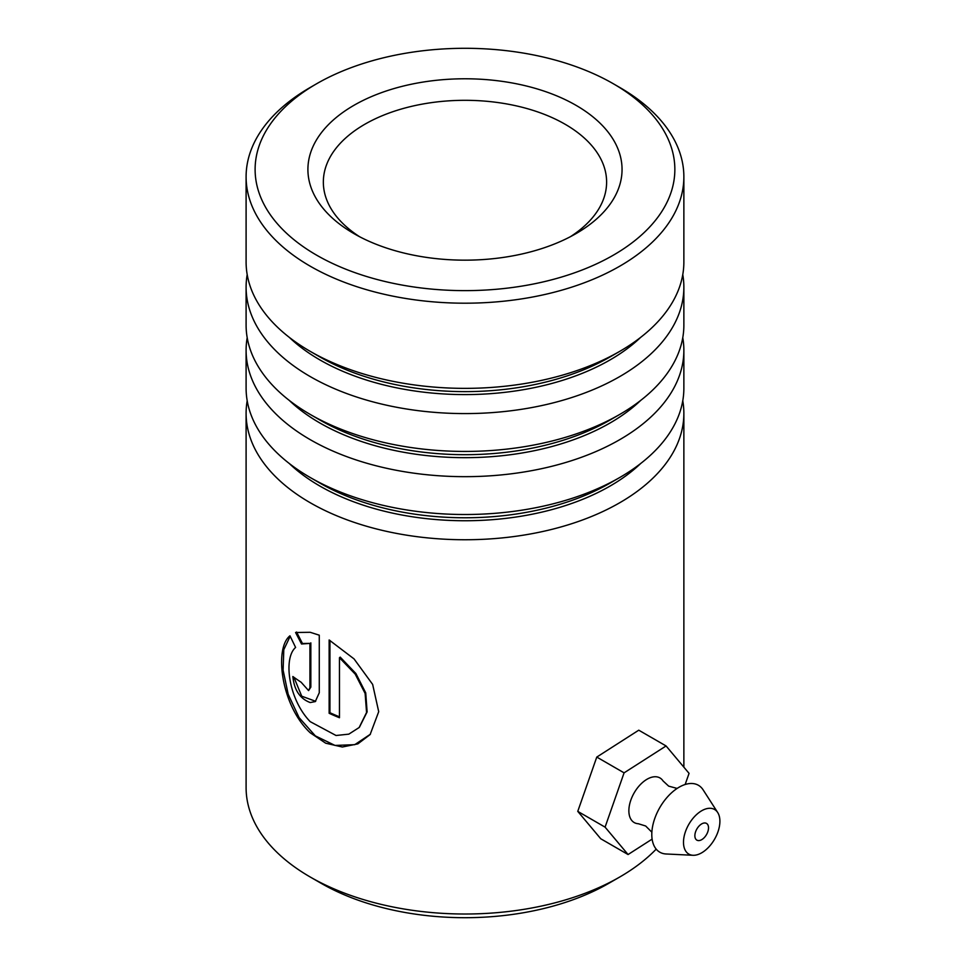 <?xml version="1.0" encoding="UTF-8"?>
<svg xmlns="http://www.w3.org/2000/svg" width="966" height="966" viewBox="0 0 966 966"><rect width="100%" height="100%" fill="white"/><g stroke="black" fill="none" stroke-linecap="round" stroke-linejoin="round"><path stroke-width="1.45" d="M619.761 876.995L608.834 883.298A203.44 117.454 180 0 1 321.135 883.298L310.207 876.995A218.884 126.377 0 0 0 619.761 876.995A218.884 126.377 0 0 0 656.192 849.138M316.582 255.145A209.876 121.173 0 0 0 613.386 255.145A209.876 121.173 0 0 0 613.386 83.788L619.761 87.471A218.884 126.377 180 0 1 683.868 176.826A218.884 126.377 180 0 1 548.748 293.579A218.884 126.377 180 0 1 310.207 266.181A218.884 126.377 180 0 1 246.101 176.826A218.884 126.377 180 0 1 310.207 87.471L316.57 83.788A209.876 121.173 0 0 0 316.582 255.145M353.906 233.603A157.084 90.695 180 0 1 353.906 233.591A157.084 90.695 180 0 1 353.906 105.342A157.084 90.695 180 0 1 576.05 105.342A157.084 90.695 180 0 1 576.062 233.591A157.084 90.695 180 0 1 353.906 233.603M570.314 236.755A141.628 81.772 0 0 0 606.612 182.079A141.628 81.772 0 0 0 565.134 124.264A141.628 81.772 0 0 0 410.779 106.538A141.628 81.772 0 0 0 323.344 182.079A141.628 81.772 0 0 0 359.654 236.755M682.769 337.677A218.884 126.377 180 0 1 683.868 350.296L683.868 388.139A218.884 126.377 180 0 1 619.761 477.494A218.884 126.377 180 0 1 310.207 477.494L310.207 477.494A218.884 126.377 180 0 1 246.101 388.139L246.101 350.296A218.884 126.377 180 0 1 247.187 337.677M319.843 483.06L310.207 477.494L319.843 483.06A205.251 118.504 180 0 0 610.126 483.06L619.761 477.494M682.769 400.757A218.884 126.377 180 0 1 683.868 413.376A218.884 126.377 180 0 1 548.748 530.129A218.884 126.377 180 0 1 310.207 502.731A218.884 126.377 180 0 1 246.101 413.376A218.884 126.377 180 0 1 247.187 400.757M682.769 274.598A218.884 126.377 180 0 1 683.868 287.216L683.868 325.059A218.884 126.377 180 0 1 619.761 414.414A218.884 126.377 180 0 1 310.207 414.426A218.884 126.377 180 0 1 310.207 414.414A218.884 126.377 180 0 1 246.101 325.059L246.101 287.216A218.884 126.377 180 0 1 247.187 274.598M319.843 419.981L310.207 414.426L319.843 419.981A205.251 118.504 180 0 0 610.126 419.981L619.761 414.414M683.868 350.296A218.884 126.377 180 0 1 548.748 467.049A218.884 126.377 180 0 1 310.207 439.651A218.884 126.377 180 0 1 246.101 350.296M683.868 176.826L683.868 261.979A218.884 126.377 180 0 1 619.761 351.346A218.884 126.377 180 0 1 310.207 351.346L310.207 351.346A218.884 126.377 180 0 1 246.101 261.979L246.101 176.826M319.843 356.913L310.207 351.346L319.843 356.901A205.251 118.504 180 0 0 319.843 356.913A205.251 118.504 180 0 0 610.126 356.901L619.761 351.346M683.868 287.216A218.884 126.377 180 0 1 548.748 403.969A218.884 126.377 180 0 1 310.207 376.571A218.884 126.377 180 0 1 246.101 287.216M319.275 635.193L310.207 632.295L295.572 632.501L301.525 644.008L309.929 643.392L309.929 687.635L308.589 690.593L301.114 682.225A218.884 126.377 180 0 1 292.867 676.514C294.183 690.05 299.955 698.72 310.207 702.548L315.278 701.594L319.275 692.743L319.275 635.193M339.464 657.725L355.222 674.135L365.124 693.455L366.561 712.473L359.159 727.519L348.823 734.148L336.047 735.5L310.207 721.65C288.713 699.601 282.953 658.293 295.608 647.449L289.957 635.797C273.933 648.5 281.118 705.663 310.207 732.783L325.699 743.204L342.29 747.008L357.843 743.88L370.135 734.546L378.708 711.676L372.647 684.411L354.039 658.897L329.14 639.975L329.14 713.294A218.884 126.377 180 0 0 339.464 717.738L339.464 657.725L340.201 657.122L355.899 673.531L365.728 692.863L367.116 711.894L359.424 727.229M246.101 413.376L246.101 787.628A218.884 126.377 0 0 0 310.207 876.995L321.123 883.298A203.44 117.454 180 0 1 321.123 883.298L321.123 883.298M619.761 87.471L613.386 83.788A209.876 121.173 0 0 0 316.57 83.788M296.562 632.03L302.479 643.513L309.929 643.392M302.479 643.513L301.525 644.008M310.847 642.873L310.847 687.116L308.589 690.593M293.918 677.275L301.73 696.196L315.689 701.316M290.174 636.268L283.799 649.695L283.11 670.199L288.182 694.264L299.098 717.629L315.339 735.875L335.009 745.438L354.715 744.689L370.376 734.245M329.937 640.446L329.937 712.715L329.14 713.294M339.464 716.832A217.604 125.628 180 0 1 329.937 712.715M651.869 832.197L645.662 826.002L638.333 823.732A25.756 14.864 -60 0 1 628.866 810.583A25.756 14.864 -60 0 1 642.644 782.412A25.756 14.864 -60 0 1 663.05 780.939L668.677 786.143L677.13 788.425M708.525 827.91A9.66 5.579 120 0 0 706.52 823.418A9.66 5.579 120 0 0 699.106 825.978A9.66 5.579 120 0 0 694.868 835.662A9.66 5.579 120 0 0 696.872 840.142A9.66 5.579 120 0 0 704.286 837.594A9.66 5.579 120 0 0 708.525 827.91M719.899 821.45A25.756 14.864 -60 0 1 693.02 855.284A25.756 14.864 -60 0 1 683.493 842.123A25.756 14.864 -60 0 1 697.295 813.915A25.756 14.864 -60 0 1 717.702 812.527A25.756 14.864 -60 0 1 719.899 821.45M693.02 855.284L666.093 853.98A38.628 22.303 -60 0 1 651.796 834.238A38.628 22.303 -60 0 1 654.851 818.226A38.628 22.303 -60 0 1 666.54 798.001A38.628 22.303 -60 0 1 703.127 789.85L717.702 812.527M685.16 784.489L689.06 773.355L666.081 745.957L638.768 730.187L596.771 757.078L577.765 811.368L600.755 838.766L628.069 854.536L652.11 839.128M666.081 745.957L624.084 772.848L596.771 757.078M624.084 772.848L605.078 827.138L577.765 811.368M605.078 827.138L628.069 854.536M640.675 463.511A205.251 118.504 180 0 1 319.843 486.031A205.251 118.504 180 0 1 289.293 463.511M640.675 400.431A205.251 118.504 180 0 1 319.843 422.963A205.251 118.504 180 0 1 289.293 400.431M640.675 337.351A205.251 118.504 180 0 1 319.843 359.883A205.251 118.504 180 0 1 289.293 337.351M310.847 687.116L309.929 687.635M683.868 413.376L683.868 767.161"/></g></svg>
